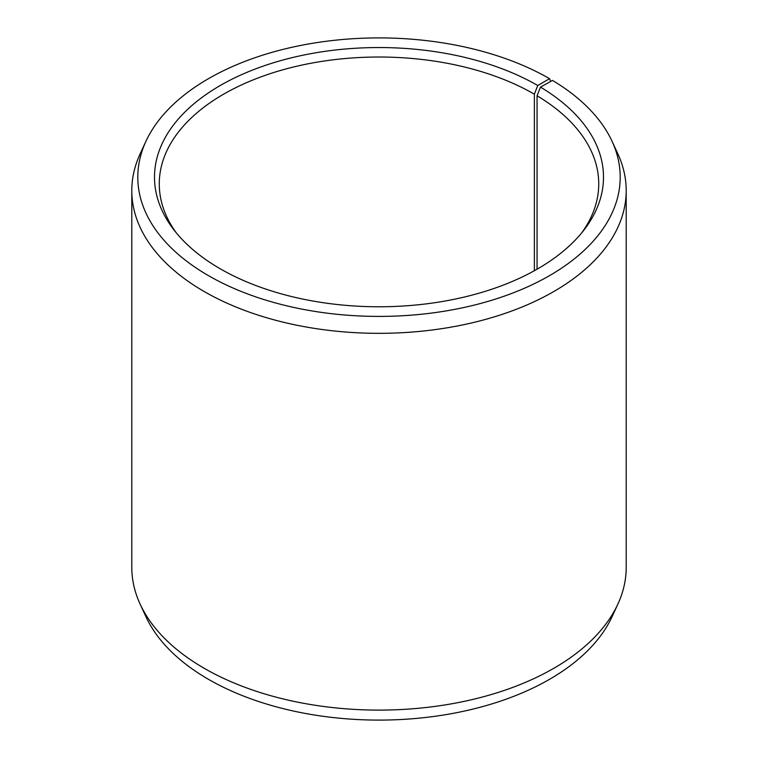 <?xml version="1.0" encoding="UTF-8"?>
<svg xmlns="http://www.w3.org/2000/svg" width="758" height="758" viewBox="0 0 758 758"><rect width="100%" height="100%" fill="white"/><g stroke="black" fill="none" stroke-linecap="round" stroke-linejoin="round"><path stroke-width="1.14" d="M581.689 232.877A219.735 126.861 -0 0 0 598.735 183.891A219.735 126.861 -0 0 0 537.062 95.764L537.062 269.194M550.63 81.466L549.559 78.69L537.744 85.512A224.491 129.609 -0 0 0 251.694 70.399A224.491 129.609 -0 0 0 174.065 230.072A224.491 129.609 -0 0 0 220.256 268.806A224.491 129.609 -0 0 0 583.935 230.072A224.491 129.609 -0 0 0 540.492 87.123L537.062 95.764M549.559 78.69A241.205 139.254 -0 0 0 316.399 42.675A241.205 139.254 -0 0 0 145.924 141.32A241.205 139.254 -0 0 0 208.441 275.628A241.205 139.254 -0 0 0 499.446 297.809A241.205 139.254 -0 0 0 612.076 141.32A241.205 139.254 -0 0 0 552.506 80.424L540.492 87.123M145.924 141.32L140.126 153.883A247.203 142.722 -0 0 0 131.797 190.618A247.203 142.722 -0 0 0 204.205 291.536A247.203 142.722 -0 0 0 473.598 322.472A247.203 142.722 -0 0 0 626.203 190.618A247.203 142.722 -0 0 0 617.874 153.883L612.076 141.32M131.797 190.618L131.797 567.382A247.203 142.722 -0 0 0 140.126 604.117A247.203 142.722 -0 0 0 204.205 668.3A247.203 142.722 -0 0 0 443.165 705.215A247.203 142.722 -0 0 0 617.874 604.117A247.203 142.722 -0 0 0 626.203 567.382L626.203 190.618M140.126 604.117L145.924 616.68A241.205 139.254 -0 0 0 208.441 679.31A241.205 139.254 -0 0 0 441.601 715.325A241.205 139.254 -0 0 0 612.076 616.68L617.874 604.117M537.744 85.512L534.381 94.181A219.735 126.861 -0 0 0 294.909 66.676A219.735 126.861 -0 0 0 159.265 183.891A219.735 126.861 -0 0 0 176.311 232.877M534.381 94.181L534.381 270.71"/></g></svg>
